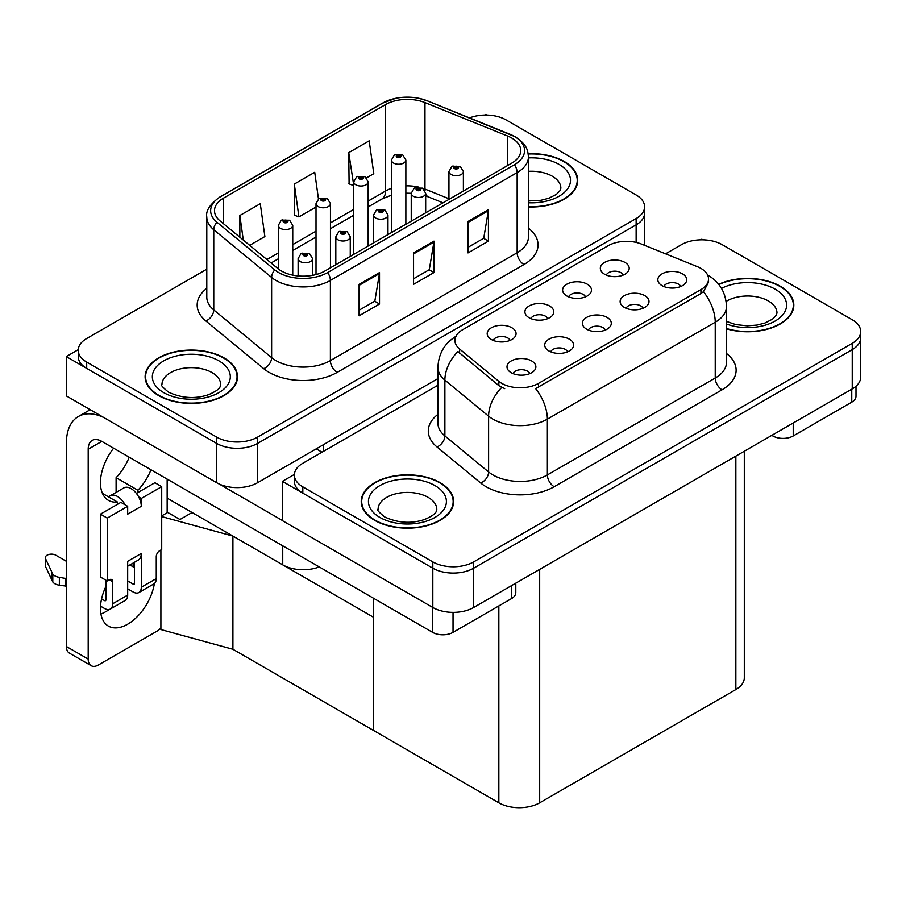<?xml version="1.0" encoding="UTF-8"?>
<svg xmlns="http://www.w3.org/2000/svg" width="906" height="906" viewBox="0 0 906 906"><rect width="100%" height="100%" fill="white"/><g stroke="black" fill="none" stroke-linecap="round" stroke-linejoin="round"><path stroke-width="1.36" d="M319.24 566.918A28.879 16.67 180 0 1 282.74 564.857L167.157 498.13M437.915 378.595L257.553 482.728A28.879 16.67 0 0 1 216.715 482.728L66.285 395.877L66.285 356.579L216.715 443.43A28.879 16.67 0 0 0 257.553 443.43L636.137 224.858A28.879 16.67 0 0 0 644.596 213.069A28.879 16.67 0 0 1 636.137 224.858L257.553 443.43A28.879 16.67 0 0 1 216.715 443.43L86.704 368.368A28.879 16.67 0 0 1 78.244 356.579L78.244 350.294A28.879 16.67 0 0 0 86.704 362.083L216.715 437.134A28.879 16.67 0 0 0 257.553 437.134L636.137 218.561A28.879 16.67 0 0 0 644.596 206.772A28.879 16.67 0 0 0 636.137 194.983L506.126 119.932A28.879 16.67 0 0 0 469.557 117.893M486.794 115.062L485.707 114.428L484.619 115.062M78.267 349.659L66.285 356.579M161.71 515.888L167.701 512.434L179.954 519.512L192.072 512.513L179.954 519.512L167.157 512.116M232.91 649.274L232.91 536.092L373.6 617.314L373.6 730.496L232.91 649.274L160.894 629.545L160.894 549.999M161.71 516.59L232.91 536.092M605.31 330.056A8.664 5.006 0 0 0 602.988 327.61A8.664 5.006 0 0 0 594.449 326.341A8.664 5.006 0 0 0 588.413 330.056M607.065 317.394A14.439 8.335 0 0 0 588.572 316.466A14.439 8.335 0 0 0 583.781 326.828A14.439 8.335 0 0 0 586.646 329.184A14.439 8.335 0 0 0 609.931 326.828A14.439 8.335 0 0 0 607.065 317.394M547.79 318.618A8.664 5.006 0 0 0 545.469 316.183A8.664 5.006 0 0 0 536.93 314.914A8.664 5.006 0 0 0 530.893 318.618M549.557 305.956A14.439 8.335 0 0 0 531.052 305.028A14.439 8.335 0 0 0 526.273 315.39A14.439 8.335 0 0 0 529.138 317.746A14.439 8.335 0 0 0 552.422 315.39A14.439 8.335 0 0 0 549.557 305.956M567.598 351.822A8.664 5.006 0 0 0 565.276 349.388A8.664 5.006 0 0 0 556.737 348.119A8.664 5.006 0 0 0 550.701 351.822M569.364 339.172A14.439 8.335 0 0 0 550.859 338.232A14.439 8.335 0 0 0 546.08 348.595A14.439 8.335 0 0 0 548.945 350.962A14.439 8.335 0 0 0 572.23 348.595A14.439 8.335 0 0 0 569.364 339.172M529.897 373.589A8.664 5.006 0 0 0 527.564 371.154A8.664 5.006 0 0 0 519.036 369.886A8.664 5.006 0 0 0 512.989 373.589M531.652 360.939A14.439 8.335 0 0 0 513.147 360.01A14.439 8.335 0 0 0 508.368 370.373A14.439 8.335 0 0 0 511.233 372.728A14.439 8.335 0 0 0 534.517 370.373A14.439 8.335 0 0 0 531.652 360.939M643.022 308.278A8.664 5.006 0 0 0 640.689 305.843A8.664 5.006 0 0 0 632.162 304.575A8.664 5.006 0 0 0 626.114 308.278M644.778 295.628A14.439 8.335 0 0 0 626.273 294.699A14.439 8.335 0 0 0 621.493 305.062A14.439 8.335 0 0 0 624.359 307.417A14.439 8.335 0 0 0 647.643 305.062A14.439 8.335 0 0 0 644.778 295.628M680.723 286.511A8.664 5.006 0 0 0 678.401 284.076A8.664 5.006 0 0 0 669.862 282.808A8.664 5.006 0 0 0 663.826 286.511M682.49 273.85A14.439 8.335 0 0 0 663.985 272.921A14.439 8.335 0 0 0 659.206 283.284A14.439 8.335 0 0 0 662.071 285.639A14.439 8.335 0 0 0 685.355 283.284A14.439 8.335 0 0 0 682.49 273.85M623.215 275.073A8.664 5.006 0 0 0 620.882 272.638A8.664 5.006 0 0 0 612.354 271.37A8.664 5.006 0 0 0 606.307 275.073M624.97 262.423A14.439 8.335 0 0 0 606.465 261.494A14.439 8.335 0 0 0 601.686 271.845A14.439 8.335 0 0 0 604.551 274.212A14.439 8.335 0 0 0 627.835 271.845A14.439 8.335 0 0 0 624.97 262.423M585.503 296.84A8.664 5.006 0 0 0 583.181 294.405A8.664 5.006 0 0 0 574.642 293.136A8.664 5.006 0 0 0 568.606 296.84M587.258 284.19A14.439 8.335 0 0 0 568.764 283.261A14.439 8.335 0 0 0 563.974 293.623A14.439 8.335 0 0 0 566.839 295.979A14.439 8.335 0 0 0 590.123 293.623A14.439 8.335 0 0 0 587.258 284.19M510.089 340.384A8.664 5.006 0 0 0 507.756 337.949A8.664 5.006 0 0 0 499.229 336.681A8.664 5.006 0 0 0 493.181 340.384M511.845 327.734A14.439 8.335 0 0 0 493.34 326.806A14.439 8.335 0 0 0 488.56 337.168A14.439 8.335 0 0 0 491.426 339.524A14.439 8.335 0 0 0 514.71 337.168A14.439 8.335 0 0 0 511.845 327.734M700.927 268.391A25.991 15.006 0 0 0 697.461 266.715L641.414 244.054A25.991 15.006 0 0 0 608.13 245.73L462.524 329.795A25.991 15.006 0 0 0 454.914 340.407A25.991 15.006 0 0 0 459.614 349.014L498.855 381.369A25.991 15.006 0 0 0 538.526 383.374L700.927 289.614A25.991 15.006 0 0 0 708.549 279.003A25.991 15.006 0 0 0 700.927 268.391M702.909 239.83L701.822 239.195L700.723 239.83M294.371 474.427L282.389 481.346L432.819 568.198A28.879 16.67 0 0 0 473.657 568.198L852.24 349.625A28.879 16.67 0 0 0 860.7 337.836A28.879 16.67 0 0 1 852.24 349.625L473.657 568.198A28.879 16.67 0 0 1 432.819 568.198L302.819 493.136A28.879 16.67 0 0 1 294.359 481.346L294.359 475.061A28.879 16.67 0 0 0 302.819 486.85L432.819 561.901A28.879 16.67 0 0 0 473.657 561.901L852.24 343.329A28.879 16.67 0 0 0 860.7 331.539A28.879 16.67 0 0 0 852.24 319.75L722.241 244.699A28.879 16.67 0 0 0 681.391 244.699L665.582 253.827M282.389 481.346L282.389 520.644L432.819 607.496A28.879 16.67 0 0 0 473.657 607.496L852.24 388.923A28.879 16.67 0 0 0 860.7 377.134L860.7 331.539M744.302 451.233L744.302 677.756A28.879 16.67 180 0 1 735.853 689.545L539.682 802.807A28.879 16.67 180 0 1 498.844 802.807L373.6 730.496L373.6 598.3M528.436 206.942A46.206 26.67 0 0 0 577.722 180.328A46.206 26.67 0 0 0 564.189 161.461A46.206 26.67 0 0 0 528.175 153.726M223.997 357.87A46.206 26.67 0 0 0 173.635 352.094A46.206 26.67 0 0 0 145.119 376.737A46.206 26.67 0 0 0 158.652 395.605A46.206 26.67 0 0 0 209.003 401.381A46.206 26.67 0 0 0 237.531 376.737A46.206 26.67 0 0 0 223.997 357.87M145.594 379.184A46.206 26.67 0 0 0 145.436 379.886M511.709 138.006A30.804 17.78 180 0 1 520.735 150.577A30.804 17.78 180 0 1 511.709 163.159L324.937 270.985A30.804 17.78 180 0 1 277.927 268.606L220.067 220.905A30.804 17.78 180 0 1 214.496 210.702A30.804 17.78 180 0 1 223.51 198.131L385.514 104.598A30.804 17.78 180 0 1 424.971 102.605L507.598 136.013A30.804 17.78 180 0 1 511.709 138.006M514.427 136.432A34.655 20.011 0 0 0 509.806 134.19L427.179 100.781A34.655 20.011 0 0 0 418.855 98.312A34.655 20.011 0 0 0 395.741 98.312A34.655 20.011 0 0 0 382.796 103.024L220.792 196.557A34.655 20.011 0 0 0 216.908 222.185L274.767 269.886A34.655 20.011 0 0 0 327.655 272.559L514.427 164.722A34.655 20.011 0 0 0 514.427 136.432M359.104 284.348L359.104 315.786L379.523 303.997L379.523 272.559L359.104 284.348M359.104 310.214L374.835 301.132L379.444 273.601A7.701 4.451 -120 0 0 379.523 272.559M374.699 301.211L379.523 303.997M468.006 221.472L468.006 252.91L488.425 241.121L488.425 209.682L468.006 221.472M468.006 247.338L483.736 238.255L488.345 210.724A7.701 4.451 -120 0 0 488.425 209.682M483.6 238.335L488.425 241.121M413.555 252.91L413.555 284.348L433.974 272.559L433.974 241.121L413.555 252.91M413.555 278.776L429.285 269.694L433.895 242.162A7.701 4.451 -120 0 0 433.974 241.121M429.15 269.773L433.974 272.559M206.794 269.173L86.704 338.504A28.879 16.67 0 0 0 78.244 350.294M366.534 177.87L373.793 173.68L369.184 140.838L348.753 152.627L349.093 183.873M249.682 245.333L264.88 236.557L260.271 203.714L239.852 215.503L239.852 237.225M318.459 198.912L314.722 172.276L294.303 184.065L294.631 215.311M294.303 184.065L298.912 216.908L316.013 207.032M298.912 216.908L294.303 215.186M348.753 152.627L353.725 185.266M353.363 185.47L348.753 183.748M239.852 215.503L243.295 240.067M237.202 379.886A46.206 26.67 0 0 0 237.044 379.184M577.394 183.476A46.206 26.67 0 0 0 577.235 182.774M726.499 328.821A46.206 26.67 0 0 0 793.826 305.096A46.206 26.67 0 0 0 780.293 286.239A46.206 26.67 0 0 0 718.685 284.303M440.101 482.649A46.206 26.67 0 0 0 389.75 476.862A46.206 26.67 0 0 0 361.222 501.505A46.206 26.67 0 0 0 374.756 520.372A46.206 26.67 0 0 0 425.118 526.148A46.206 26.67 0 0 0 453.634 501.505A46.206 26.67 0 0 0 440.101 482.649M361.709 503.951A46.206 26.67 0 0 0 361.551 504.653M708.549 279.003L708.549 282.185L703.452 291.698L700.927 293.533L535.605 388.606A33.692 19.456 60 0 1 547.371 419.138A38.505 22.231 180 0 1 492.921 419.138A38.505 22.231 180 0 1 488.606 416.171L444.88 380.112A38.505 22.231 180 0 1 437.915 367.36L437.915 423.17A38.505 22.231 0 0 0 444.88 435.911L488.606 471.969A38.505 22.231 0 0 0 492.921 474.937A38.505 22.231 0 0 0 547.371 474.937L715.23 378.029A38.505 22.231 0 0 0 726.499 362.309L726.499 306.511A38.505 22.231 180 0 1 715.23 322.23A33.692 19.456 -120 0 0 703.452 291.698M504.699 388.606L498.855 385.662L457.87 351.528A33.692 22.537 129.5 0 0 444.88 380.112L444.88 435.911A9.626 6.433 -50.5 0 1 436.998 446.964A48.131 27.792 180 0 1 437.915 414.348M437.915 385.265L302.819 463.272A28.879 16.67 0 0 0 294.359 475.061M453.317 504.653A46.206 26.67 0 0 0 453.159 503.951M793.509 308.244A46.206 26.67 0 0 0 793.35 307.542M292.74 275.152L292.74 225.401A7.214 4.168 180 0 1 288.289 229.252A7.214 4.168 180 0 1 280.418 228.346A7.214 4.168 180 0 1 278.301 225.401L281.188 220.385A4.813 2.899 57.8 0 1 283.748 220.532A2.401 1.393 0 0 0 283.827 222.446A2.401 1.393 0 0 0 287.225 222.446A2.401 1.393 0 0 0 287.225 220.486A2.401 1.393 0 0 0 283.895 220.441L286.489 221.472L284.846 221.857L283.748 220.532M284.88 221.879L284.88 221.053M283.895 220.441A4.813 2.65 -117.9 0 0 281.653 220.113A4.813 2.65 -117.9 0 0 281.438 220.26M284.846 221.857L284.812 221.087M312.547 275.345L312.547 258.606A7.214 4.168 180 0 1 308.097 262.457A7.214 4.168 180 0 1 300.226 261.551A7.214 4.168 180 0 1 298.108 258.606L300.996 253.589A4.813 2.899 57.8 0 1 303.555 253.737A2.401 1.393 0 0 0 303.635 255.651A2.401 1.393 0 0 0 307.032 255.651A2.401 1.393 0 0 0 307.032 253.691A2.401 1.393 0 0 0 303.703 253.646L306.296 254.677L304.654 255.062L303.555 253.737M304.676 255.084L304.676 254.269M303.703 253.646A4.813 2.65 -117.9 0 0 301.46 253.329A4.813 2.65 -117.9 0 0 301.245 253.465M304.654 255.062L304.62 254.303M330.452 267.802L330.452 203.624A7.214 4.168 180 0 1 326.001 207.474A7.214 4.168 180 0 1 318.131 206.568A7.214 4.168 180 0 1 316.013 203.624L318.889 198.618A4.813 2.899 57.8 0 1 321.46 198.754A2.401 1.393 0 0 0 321.528 200.679A2.401 1.393 0 0 0 324.937 200.679A2.401 1.393 0 0 0 324.937 198.708A2.401 1.393 0 0 0 321.607 198.674L324.201 199.694L322.547 200.09L321.46 198.754M322.581 200.101L322.581 199.286M321.607 198.674A4.813 2.65 -117.9 0 0 319.354 198.346A4.813 2.65 -117.9 0 0 319.15 198.482M322.525 200.067L322.525 199.32M368.164 246.024L368.164 181.857A7.214 4.168 180 0 1 363.702 185.707A7.214 4.168 180 0 1 355.843 184.801A7.214 4.168 180 0 1 353.725 181.857L356.602 176.84A4.813 2.899 57.8 0 1 359.172 176.987A2.401 1.393 0 0 0 359.24 178.912A2.401 1.393 0 0 0 362.649 178.912A2.401 1.393 0 0 0 362.649 176.942A2.401 1.393 0 0 0 359.32 176.897L361.902 177.927L360.26 178.323L359.172 176.987M360.294 178.335L360.294 177.519M359.32 176.897A4.813 2.65 -117.9 0 0 357.066 176.579A4.813 2.65 -117.9 0 0 356.851 176.715M360.26 178.323L360.237 177.553M405.865 224.258L405.865 160.079A7.214 4.168 180 0 1 401.415 163.929A7.214 4.168 180 0 1 393.544 163.035A7.214 4.168 180 0 1 391.426 160.079L394.314 155.073A4.813 2.899 57.8 0 1 396.873 155.22A2.401 1.393 0 0 0 396.953 157.134A2.401 1.393 0 0 0 400.35 157.134A2.401 1.393 0 0 0 400.35 155.175A2.401 1.393 0 0 0 397.021 155.13L399.614 156.149L397.972 156.545L396.873 155.22M398.006 156.568L398.006 155.741M397.021 155.13A4.813 2.65 -117.9 0 0 394.778 154.801A4.813 2.65 -117.9 0 0 394.563 154.937M397.938 156.534L397.938 155.775M350.26 256.364L350.26 236.828A7.214 4.168 180 0 1 345.809 240.679A7.214 4.168 180 0 1 337.938 239.784A7.214 4.168 180 0 1 335.82 236.828L338.697 231.823A4.813 2.899 57.8 0 1 341.268 231.959A2.401 1.393 0 0 0 341.335 233.884A2.401 1.393 0 0 0 344.744 233.884A2.401 1.393 0 0 0 344.744 231.925A2.401 1.393 0 0 0 341.415 231.879L344.008 232.899L342.355 233.295L341.268 231.959M342.389 233.318L342.389 232.491M341.415 231.879A4.813 2.65 -117.9 0 0 339.161 231.551A4.813 2.65 -117.9 0 0 338.957 231.687M342.355 233.295L342.332 232.525M387.972 234.597L387.972 215.062A7.214 4.168 180 0 1 383.51 218.912A7.214 4.168 180 0 1 375.639 218.006A7.214 4.168 180 0 1 373.532 215.062L376.409 210.056A4.813 2.899 57.8 0 1 378.98 210.192A2.401 1.393 0 0 0 379.048 212.117A2.401 1.393 0 0 0 382.457 212.117A2.401 1.393 0 0 0 382.457 210.147A2.401 1.393 0 0 0 379.127 210.113L381.709 211.132L380.067 211.528L378.98 210.192M380.101 211.54L380.101 210.724M379.127 210.113A4.813 2.65 -117.9 0 0 376.873 209.784A4.813 2.65 -117.9 0 0 376.658 209.92M380.044 211.506L380.044 210.758M425.673 212.819L425.673 193.295A7.214 4.168 180 0 1 421.222 197.146A7.214 4.168 180 0 1 413.351 196.24A7.214 4.168 180 0 1 411.233 193.295L414.121 188.278A4.813 2.899 57.8 0 1 416.681 188.425A2.401 1.393 0 0 0 416.76 190.339A2.401 1.393 0 0 0 420.158 190.339A2.401 1.393 0 0 0 420.158 188.38A2.401 1.393 0 0 0 416.828 188.335L419.421 189.365L417.779 189.75L417.802 188.946M416.828 188.335A4.813 2.65 -117.9 0 0 414.586 188.006A4.813 2.65 -117.9 0 0 414.37 188.154M417.745 189.739L416.681 188.425M417.779 189.75L417.745 188.98M463.385 191.053L463.385 171.517A7.214 4.168 180 0 1 458.934 175.368A7.214 4.168 180 0 1 451.063 174.462A7.214 4.168 180 0 1 448.946 171.517L451.822 166.511A4.813 2.899 57.8 0 1 454.393 166.647A2.401 1.393 0 0 0 454.461 168.573A2.401 1.393 0 0 0 457.87 168.573A2.401 1.393 0 0 0 457.87 166.602A2.401 1.393 0 0 0 454.54 166.568L457.134 167.587L455.48 167.984L455.514 167.18M454.54 166.568A4.813 2.65 -117.9 0 0 452.287 166.24A4.813 2.65 -117.9 0 0 452.083 166.376M455.458 167.961L454.393 166.647M455.48 167.984L455.458 167.214M793.226 422.989L793.226 435.956L851.765 402.162L851.765 389.195M856 386.25L856 396.273A14.439 8.335 180 0 1 851.765 402.162M793.226 435.956A14.439 8.335 180 0 1 772.807 435.956L772.807 434.778M771.787 435.367L772.807 435.956M109.207 609.478A38.505 22.231 -60 0 1 105.9 611.618A38.505 22.231 -60 0 1 100.917 613.974M154.371 583.566A38.505 22.231 -60 0 1 127.678 624.2A38.505 22.231 -60 0 1 108.426 626.103A38.505 22.231 -60 0 1 105.9 586.476M117.474 504.336L117.474 502.049L102.446 493.362M150.996 469.772A38.505 22.231 -60 0 1 137.893 490.259L137.893 492.547M137.893 490.259L116.104 477.677L116.104 492.377M453.034 612.377L453.034 632.365L511.573 598.572L511.573 585.604M322.004 452.185L316.228 448.844M282.389 520.486L219.195 484.008M129.218 457.202A38.505 22.231 -60 0 1 116.104 477.677M133.103 563.079A38.505 22.231 -60 0 1 133.057 566.782M88.199 659.092A14.439 8.335 120 0 0 91.189 665.706L69.411 653.124A14.439 8.335 -60 0 1 66.421 646.522L88.199 659.092L88.199 449.24A19.253 11.11 60 0 1 92.186 440.429A19.253 11.11 60 0 1 101.812 441.381L432.615 632.365L432.615 607.371M103.93 417.609A57.758 33.341 -120 0 0 78.38 416.511A57.758 33.341 -120 0 0 66.421 442.955L66.421 646.522M91.189 665.706A14.439 8.335 120 0 0 98.414 664.993L156.953 631.188A14.439 8.335 120 0 0 160.894 627.994M117.474 502.049A38.505 22.231 -60 0 1 108.426 500.35A38.505 22.231 -60 0 1 113.624 448.198M167.157 512.751L167.157 479.104M515.797 583.158L515.797 592.683A14.439 8.335 180 0 1 511.573 598.572M453.034 632.365A14.439 8.335 180 0 1 432.615 632.365M125.085 504.801L127.678 506.307L107.259 518.096L100.453 514.166L120.872 502.377L125.085 504.801A14.439 8.335 -120 0 0 117.474 496.477A14.439 8.335 -120 0 0 110.249 495.763A14.439 8.335 -120 0 0 108.799 497.043M138.697 496.941L141.291 498.447L141.291 506.307A14.439 8.335 -120 0 0 138.697 496.941A14.439 8.335 -120 0 0 131.087 488.617A14.439 8.335 -120 0 0 123.862 487.904L110.249 495.763M100.521 606.159L104.541 608.481A11.551 6.67 -120 0 0 110.317 609.047A11.551 6.67 -120 0 0 112.706 603.758L127.678 595.117L127.678 561.324L141.291 553.464L141.291 587.258L156.262 578.617L156.262 556.601A4.813 2.775 -60 0 1 159.671 550.712L161.71 549.534L161.71 486.658L154.903 482.728L136.398 493.408M127.678 595.117A11.551 6.67 60 0 1 125.288 600.406L110.317 609.047M66.421 561.324L55.798 555.185A6.149 3.545 180 0 0 49.094 554.415A6.149 3.545 180 0 0 45.3 557.688L45.3 565.559A6.149 3.545 0 0 0 45.504 566.476L52.797 581.969A9.626 5.561 0 0 0 59.366 585.185L59.366 577.326L66.421 578.617M127.678 566.205L138.301 560.067A14.439 8.335 -120 0 0 141.291 553.464M134.484 562.275L134.484 583.328A1.925 1.11 60 0 1 134.088 584.211A1.925 1.11 60 0 1 133.125 584.11L134.484 583.328M127.678 580.973L133.125 584.11M156.262 578.617A11.551 6.67 60 0 1 153.873 583.894L138.901 592.547A11.551 6.67 -120 0 1 133.125 591.969L127.678 588.832M138.901 592.547A11.551 6.67 -120 0 0 141.291 587.258M141.291 506.307L127.678 514.166L127.678 506.307M105.9 580.18L105.9 599.829A1.925 1.11 60 0 1 105.504 600.712A1.925 1.11 60 0 1 104.541 600.621L105.9 599.829M100.453 514.166L100.453 577.043L107.259 580.973L109.298 579.795A4.813 2.775 -60 0 1 111.71 579.557A4.813 2.775 -60 0 1 112.706 581.754L112.706 603.758M134.484 567.609L129.864 564.936M161.71 486.658L141.291 498.447M107.259 518.096L107.259 580.973M66.421 586.476L65.776 586.091L65.776 578.232M101.574 598.911L104.541 600.621M65.776 586.091L59.366 585.185M59.366 577.326A9.626 5.561 0 0 1 52.797 574.11L45.504 558.617A6.149 3.545 180 0 1 45.3 557.688M52.797 574.11L52.797 581.969M51.517 571.55L51.517 579.41M528.221 153.997A45.719 26.399 180 0 1 563.849 161.664A45.719 26.399 180 0 1 577.235 180.328A45.719 26.399 180 0 1 528.436 206.67M439.761 482.841A45.719 26.399 180 0 1 453.159 501.505A45.719 26.399 180 0 1 424.925 525.899A45.719 26.399 180 0 1 375.095 520.169A45.719 26.399 180 0 1 361.709 501.505A45.719 26.399 180 0 1 389.931 477.122A45.719 26.399 180 0 1 439.761 482.841M223.657 358.074A45.719 26.399 180 0 1 237.044 376.737A45.719 26.399 180 0 1 208.822 401.12A45.719 26.399 180 0 1 158.992 395.401A45.719 26.399 180 0 1 145.594 376.737A45.719 26.399 180 0 1 173.827 352.343A45.719 26.399 180 0 1 223.657 358.074M718.888 284.563A45.719 26.399 180 0 1 779.953 286.432A45.719 26.399 180 0 1 793.35 305.096A45.719 26.399 180 0 1 726.499 328.516M282.74 564.857L282.74 545.831M216.715 482.728L216.715 437.134M636.137 242.412L636.137 218.561M257.553 482.728L257.553 437.134M323.578 451.29L323.578 444.608M852.24 388.923L852.24 343.329M473.657 607.496L473.657 561.901M432.819 607.496L432.819 561.901M735.853 689.545L735.853 456.114M539.682 802.807L539.682 569.376M498.844 802.807L498.844 605.921M459.614 349.014L459.614 353.295M498.855 381.369L498.855 385.662M538.526 383.374L538.526 387.292M700.927 289.614L700.927 293.533M528.436 228.221A48.131 27.792 180 0 1 523.962 264.541L337.191 372.377A9.626 5.561 60 0 1 330.384 360.588L517.156 252.751A38.505 22.231 0 0 0 528.436 237.032L528.436 156.863A38.505 22.231 180 0 1 517.156 172.582A9.626 5.561 -120 0 0 514.427 164.722M337.191 372.377A48.131 27.792 180 0 1 269.116 372.377A48.131 27.792 180 0 1 263.725 368.663L205.866 320.962A48.131 27.792 180 0 1 206.794 288.346M275.922 360.588A38.505 22.231 0 0 0 330.384 360.588L330.384 280.418A38.505 22.231 180 0 1 271.619 277.451L213.759 229.739A38.505 22.231 180 0 1 206.794 216.987L206.794 297.157A38.505 22.231 0 0 0 213.759 309.909L271.619 357.621A38.505 22.231 0 0 0 275.922 360.588M510.406 134.439A9.626 4.507 112 0 0 510.101 134.281A9.626 4.507 112 0 0 509.806 134.19M395.741 98.312L382.06 103.341A9.626 5.561 60 0 1 382.796 103.024M220.792 196.557A9.626 5.561 -120 0 0 220.067 196.862C210.022 204.122 205.594 210.838 206.794 216.987M216.908 222.185A9.626 6.433 129.5 0 0 213.759 229.739L213.759 309.909A9.626 6.433 -50.5 0 1 205.866 320.962M427.745 101.019A9.626 4.507 112 0 0 427.473 100.883A9.626 4.507 112 0 0 427.179 100.781M274.767 269.886A9.626 6.433 129.5 0 0 271.619 277.451L271.619 357.621A9.626 6.433 -50.5 0 1 263.725 368.663M327.655 272.559A9.626 5.561 60 0 1 330.384 280.418L517.156 172.582L517.156 252.751A9.626 5.561 60 0 0 523.962 264.541M86.704 362.083L86.704 368.368M223.51 198.131L223.51 223.748M507.598 136.013L507.598 165.526M424.971 102.605L424.971 189.06A30.804 17.78 0 0 0 422.74 188.244M448.946 198.754L424.971 189.06A17.327 8.12 -68 0 0 425.039 190.679M418.617 187.089A30.804 17.78 0 0 0 405.865 185.866M391.426 188.391A30.804 17.78 0 0 0 385.514 191.053L368.164 201.075M385.514 104.598L385.514 191.053A17.327 10 60 0 1 381.924 198.992L368.164 206.93M353.725 209.411L330.452 222.842M316.013 231.177L292.74 244.62M278.301 252.955L266.908 259.535M442.989 202.831L428.413 196.93A17.327 8.12 -68 0 1 425.673 193.737M413.555 253.906L433.895 242.162M468.006 222.468L488.345 210.724M359.104 285.345L379.444 273.601M554.178 486.726A9.626 5.561 60 0 1 547.371 474.937L547.371 419.138L715.23 322.23L715.23 378.029A9.626 5.561 60 0 0 722.037 389.818L554.178 486.726A48.131 27.792 180 0 1 486.114 486.726A48.131 27.792 180 0 1 480.724 483.023L436.998 446.964M501.731 387.44A33.692 22.537 129.5 0 0 488.606 416.171L488.606 471.969A9.626 6.433 -50.5 0 1 480.724 483.023M726.499 353.499A48.131 27.792 180 0 1 722.037 389.818M302.819 486.85L302.819 493.136M101.812 441.381L88.199 449.24M112.706 581.754L109.298 579.795M45.504 558.617L45.504 566.476M528.436 200.985L540.927 200.283L548.787 198.267L556.397 194.394L560.191 190.453L560.871 188.188A29.354 16.954 0 0 0 552.275 176.206A29.354 16.954 0 0 0 528.436 171.336M528.436 157.893A38.981 22.503 180 0 1 559.081 164.416A38.981 22.503 180 0 1 566.918 189.762A38.981 22.503 180 0 1 528.436 202.763M436.794 509.365A29.354 16.954 0 0 0 428.187 497.383A29.354 16.954 0 0 0 396.194 493.702A29.354 16.954 0 0 0 378.074 509.365C376.556 509.602 378.753 512.128 384.676 516.941C398.04 523.102 411.381 523.928 424.699 519.444C438.674 513.317 435.763 510.803 436.794 509.365M434.993 485.593A38.981 22.503 180 0 1 434.993 517.417A38.981 22.503 180 0 1 379.863 517.417A38.981 22.503 180 0 1 379.863 485.593A38.981 22.503 180 0 1 434.993 485.593M220.679 384.597A29.354 16.954 0 0 0 212.083 372.615A29.354 16.954 0 0 0 180.09 368.935A29.354 16.954 0 0 0 161.959 384.597C160.441 384.835 162.65 387.36 168.573 392.173C181.925 398.334 195.266 399.161 208.595 394.676C222.57 388.538 219.66 386.035 220.679 384.597M218.89 360.826A38.981 22.503 180 0 1 218.89 392.649A38.981 22.503 180 0 1 163.76 392.649A38.981 22.503 180 0 1 163.76 360.826A38.981 22.503 180 0 1 218.89 360.826M726.499 321.415L735.627 324.552L747.235 325.843L757.031 325.061L764.902 323.034L772.512 319.161L776.295 315.22L776.986 312.955A29.354 16.954 0 0 0 768.39 300.973A29.354 16.954 0 0 0 726.136 301.415M721.504 288.391A38.981 22.503 180 0 1 775.196 289.184A38.981 22.503 180 0 1 777.96 319.229A38.981 22.503 180 0 1 726.499 324.02M644.596 245.333L644.596 206.772M528.436 156.863C527.79 150.249 527.247 144.801 515.163 136.738L427.473 100.883L418.855 98.312M382.06 103.341L220.067 196.862M428.413 196.93L425.673 195.934M411.233 193.284L405.865 193.182M391.426 195.186L381.924 198.992M353.725 215.266L330.452 228.708M316.013 237.044L292.74 250.475M278.301 258.81L271.087 262.978M726.499 306.511C725.853 292.661 719.76 282.287 708.243 275.367L707.609 275.005M456.171 336.217C444.653 343.136 438.572 353.521 437.915 367.36M292.74 225.401L289.637 220.249L281.653 220.113M278.301 268.923L278.301 225.401M312.547 258.606L309.444 253.454L301.46 253.329M298.108 275.956L298.108 258.606M330.452 203.624L327.338 198.471L319.354 198.346M316.013 274.575L316.013 203.624M368.164 181.857L365.05 176.704L357.066 176.579M353.725 254.371L353.725 181.857M405.865 160.079L402.762 154.937L394.778 154.801M391.426 232.593L391.426 160.079M350.26 236.828L347.145 231.687L339.161 231.551M335.82 264.699L335.82 236.828M387.972 215.062L384.857 209.909L376.873 209.784M373.532 242.933L373.532 215.062M425.673 193.295L422.57 188.142L414.586 188.006M411.233 221.155L411.233 193.295M463.385 171.517L460.271 166.364L452.287 166.24M448.946 199.388L448.946 171.517M78.38 416.511L90.204 409.693M577.235 180.328L577.235 184.167M453.159 501.505L453.159 505.344M361.709 501.505L361.709 505.344M237.044 376.737L237.044 380.577M145.594 376.737L145.594 380.577M793.35 305.096L793.35 308.935"/></g></svg>
